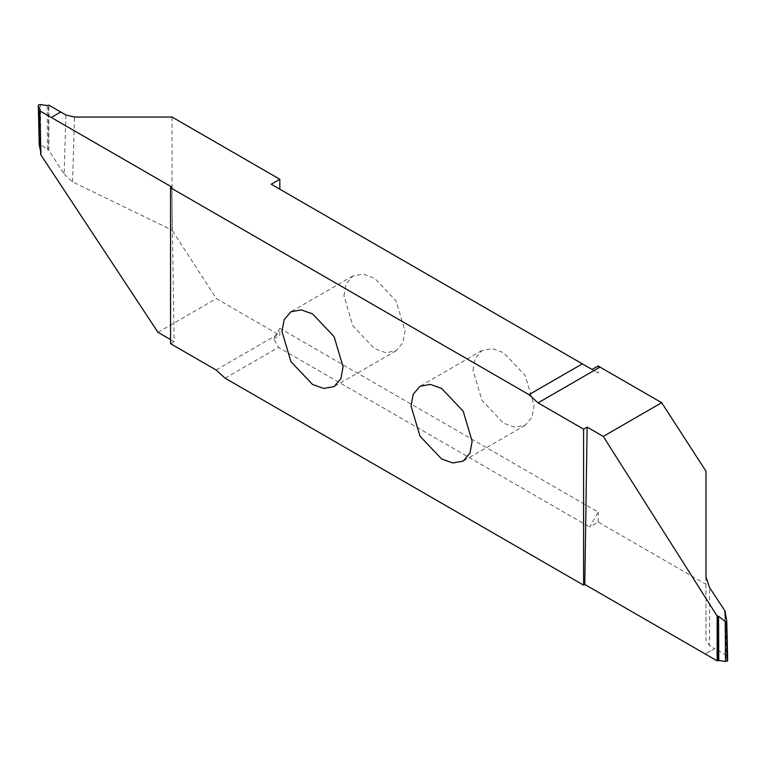 <?xml version="1.0" encoding="UTF-8"?>
<svg xmlns="http://www.w3.org/2000/svg" width="766" height="766" viewBox="0 0 766 766"><rect width="100%" height="100%" fill="white"/><g stroke="black" fill="none" stroke-linecap="round" stroke-linejoin="round"><path stroke-width="0.57" stroke-dasharray="3.83 2.87" d="M343.934 295.762L346.079 284.023L352.887 275.99L363.237 274.113L374.478 278.125L396.079 300.933L405.032 331.036L402.887 342.785L396.079 350.809L385.729 352.686L374.478 348.674L352.877 325.876L343.934 295.762M172.053 117.045L172.053 230.097L216.366 298.616L279.829 335.364L279.829 328.308L598.198 512.119L589.6 527.018L598.198 522.048L705.984 584.276L705.984 471.224M271.221 184.233L598.198 373.013L598.198 365.947M598.198 522.048L598.198 512.119M473.005 370.284L475.15 358.536L481.948 350.502L492.308 348.635L503.549 352.647L525.15 375.445L534.093 405.559L531.949 417.298L525.15 425.331L514.79 427.208L503.549 423.186L481.948 400.388L473.005 370.284M157.978 332.329L216.366 298.616M39.87 110.304L40.703 154.588M40.588 150.825L41.192 153.372L40.158 109.988M39.296 145.339L39.449 144.018L40.761 144.496L40.512 104.54M47.205 105.574L47.463 149.743L40.761 144.496M47.463 149.743L48.612 150.012L48.354 105.411M65.914 114.986L64.133 174.026L48.612 150.012M64.133 174.026L72.569 181.906L172.053 230.097M171.756 187.019L174.112 341.646L170.55 339.587M170.55 343.704L174.112 341.646M38.817 104.808L39.449 144.018M48.833 149.897L48.861 105.133M592.08 369.48L598.198 373.013M725.412 615.175L726.608 655.399L714.716 648.534L705.256 654.001L714.707 648.534L709.546 645.556L709.546 587.532M726.608 655.399L725.842 656.357L727.643 660.225L726.704 620.661M725.143 614.054L725.842 656.357L724.808 612.628M705.984 576.855L705.984 640.587L709.546 645.556M705.984 584.276L705.984 640.587M225.147 378.203L278.489 347.4L589.6 527.018M279.829 328.308L273.711 338.898L278.489 347.4M273.711 338.898L279.829 335.364M72.569 181.906L74.522 117.045M216.079 369.988L278.029 334.225M352.887 275.99L290.927 311.762M481.948 350.502L419.998 386.275M525.15 425.331L463.2 461.094M41.23 153.707L40.196 109.816M724.77 612.293L725.804 656.184M396.079 350.809L334.129 386.581"/><path stroke-width="1.15" d="M343.072 366.809L334.129 336.695L312.528 313.897L301.287 309.885L290.927 311.762L284.129 319.786L281.984 331.534L290.927 361.638L312.528 384.446L323.769 388.458L334.129 386.581L340.927 378.548L343.072 366.809M279.829 189.202L279.829 179.263L172.053 117.045L74.522 117.045L65.914 114.986L60.753 111.999L51.284 117.466L39.392 110.601L40.703 154.588L157.978 332.329L170.55 339.587M599.998 367.096L598.198 365.947L592.08 369.48L582.332 363.85L528.98 394.653L170.55 187.708L170.55 343.704L216.079 369.988L225.147 378.203L583.577 585.147L583.577 429.151L587.139 427.093L603.273 436.409L661.671 402.696L599.998 367.096L538.048 402.868L528.98 394.653M725.412 615.175L725.297 611.412L709.546 587.532L705.984 576.855L705.984 471.224L661.671 402.696M472.143 441.321L463.2 411.218L441.599 388.41L430.358 384.398L419.998 386.275L413.2 394.308L411.055 406.047L419.998 436.16L441.599 458.958L452.84 462.97L463.2 461.094L469.998 453.07L472.143 441.321M170.55 187.708L171.756 187.019L51.293 117.466L60.744 111.999L48.861 105.133L47.205 105.574L40.512 104.54L38.817 104.798L38.357 105.775L39.296 145.339L40.588 150.825M39.296 145.339L39.449 144.018L39.296 145.339M38.817 104.798L38.357 105.775L40.158 109.643L39.392 110.601M279.829 179.263L271.221 184.233L582.332 363.85M583.577 429.151L538.048 402.868M725.488 661.46L725.239 621.504L726.551 621.982L727.183 661.192L727.643 660.225L727.183 661.202L725.488 661.46L718.795 660.426L717.139 660.867L584.784 584.448L587.139 427.093M584.784 584.448L583.577 585.147M717.139 660.867L717.168 616.103L603.273 436.409M725.297 611.412L725.143 614.054M724.808 612.628L725.086 611.546L726.704 620.661M725.239 621.504L718.537 616.257L718.795 660.426M717.646 660.589L717.388 615.988L718.537 616.257M38.3 105.526L39.238 144.851M727.7 660.474L726.762 621.149"/></g></svg>
